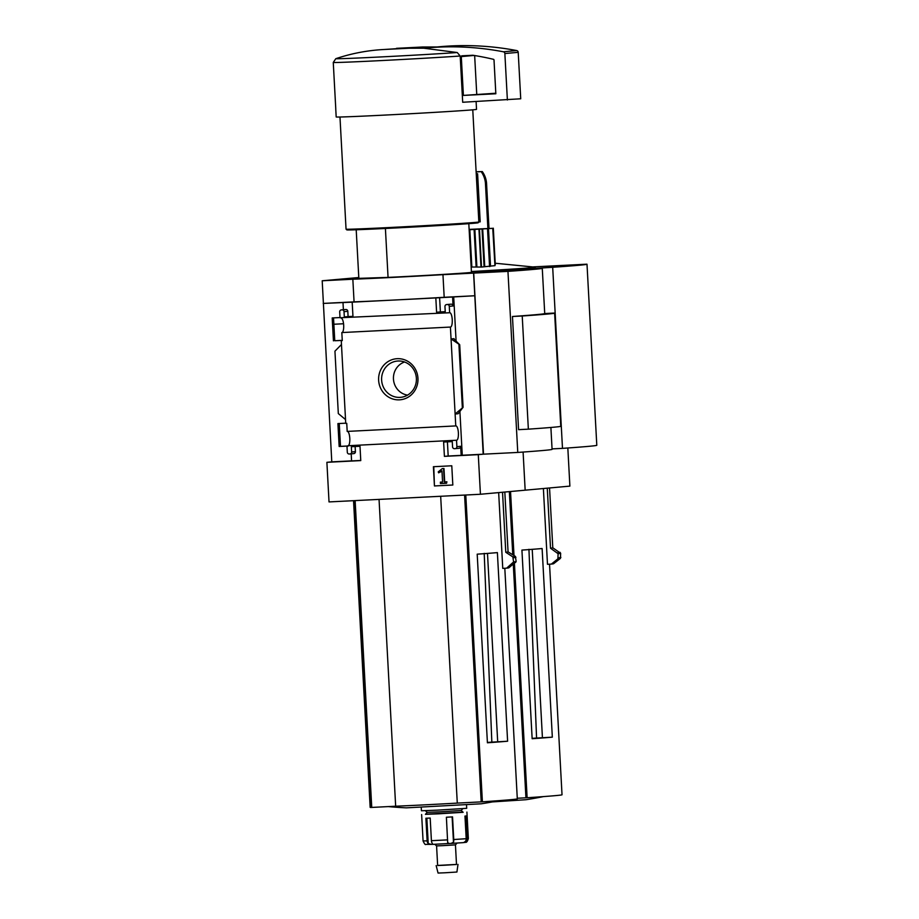 <?xml version="1.0" encoding="UTF-8"?>
<svg xmlns="http://www.w3.org/2000/svg" width="919" height="919" viewBox="0 0 919 919"><rect width="100%" height="100%" fill="white"/><g stroke="black" fill="none" stroke-linecap="round" stroke-linejoin="round"><path stroke-width="1.38" d="M342.259 340.352L334.769 340.731L333.528 317.882M347.979 445.979L340.489 446.358L339.249 423.51M326.888 462.314L329.025 501.923L480.43 494.261L478.282 454.652L444.405 456.364L443.624 442.028L452.274 441.591L452.562 446.875A1.884 1.804 -95.2 0 0 454.468 448.667L455.192 448.633A1.884 1.804 -95.2 0 0 456.892 446.657L456.536 440.235L347.968 445.726L346.98 446.278L347.302 452.205A1.884 1.804 -95.2 0 0 349.209 453.997L349.932 453.963A1.884 1.804 -95.2 0 0 351.632 451.987L351.345 446.703L359.995 446.266L360.765 460.603L326.888 462.314L331.782 461.866L322.201 280.777L352.839 279.227A74.094 0.839 -3.1 0 0 442.958 274.666L473.71 273.104L483.52 454.17L517.765 452.435L507.954 271.369A183.926 2.091 -3.1 0 0 542.267 268.291A183.926 2.091 -3.1 0 0 542.221 268.245L477.443 271.519A74.094 0.839 -3.1 0 0 471.413 271.76M358.789 277.527L322.201 280.777M456.536 440.235A7.18 2.125 87.1 0 0 456.628 440.235A7.18 2.125 87.1 0 0 458.386 432.952A7.18 2.125 87.1 0 0 455.904 425.899A7.18 2.125 87.1 0 0 455.767 425.922L450.413 327.061L341.834 332.563L342.27 340.604L341.259 340.65L342.27 340.558M341.328 318.227A7.18 2.125 -92.9 0 1 343.683 325.372A7.18 2.125 -92.9 0 1 342.006 332.552M341.029 317.71L449.632 312.747L449.288 306.326A1.884 1.804 -95.2 0 0 447.381 304.522L446.657 304.568A1.884 1.804 -95.2 0 0 444.957 306.544L445.244 311.828L436.594 312.265L435.824 297.928L352.184 302.156L352.965 316.492L344.315 316.929L344.028 311.656A1.884 1.804 -95.2 0 0 342.121 309.852L341.397 309.898A1.884 1.804 -95.2 0 0 339.697 311.874L340.019 317.756L341.029 317.71M342.259 340.409L334.769 340.731M333.436 340.857L332.196 317.951L340.007 317.56M341.259 340.65L345.739 423.383L346.75 423.337L347.187 431.413L455.767 425.922M347.979 446.037L339.157 446.485L337.916 423.579L345.728 423.188M347.462 431.402A7.18 2.125 -92.9 0 1 349.806 438.535A7.18 2.125 -92.9 0 1 348.14 445.726M339.157 446.485L340.489 446.358M346.98 446.278L347.991 446.186M378.628 380.259A20.609 19.69 84.8 0 1 407.163 360.949A20.609 19.69 84.8 0 1 409.093 396.583A20.609 19.69 84.8 0 1 378.628 380.259M351.196 453.848L351.575 460.913L360.765 460.453M352.184 302.156L323.201 303.431M351.575 460.867L331.782 461.866M480.43 494.261L525.163 490.183L523.095 452.056L525.163 490.183L569.883 486.117L567.827 447.99M451.78 465.784L433.4 466.714L434.434 485.956L452.826 485.025L451.78 465.784M450.413 327.061A7.18 2.125 87.1 0 0 450.494 327.061A7.18 2.125 87.1 0 0 452.251 319.789A7.18 2.125 87.1 0 0 449.77 312.724A7.18 2.125 87.1 0 0 449.632 312.747M342.994 302.477L343.384 309.714M356.204 229.761L358.835 278.354L388.059 277.4A56.668 0.643 176.9 0 0 471.447 272.392L468.816 223.662M335.768 108.637A70.269 0.793 -3.1 0 0 335.734 108.66A70.269 0.793 -3.1 0 0 335.768 108.683L333.264 62.446L335.814 58.69C351.092 53.543 366.876 50.488 383.166 49.546L409.162 48.225L383.166 49.546M423.705 48.202L457.248 52.532L460.189 56.013L462.694 102.262L520.728 98.781L518.213 52.337A1.884 1.804 -95.2 0 0 516.719 50.568A302.248 288.738 -95.2 0 0 439.581 46.743L426.221 47.96A302.248 288.738 -95.2 0 0 423.705 48.202L409.162 48.225M478.282 454.652L483.187 454.204L473.595 273.115M474.606 295.769L435.824 297.928M323.419 303.408L354.068 301.857A74.094 0.839 176.9 0 0 444.187 297.296L474.824 295.746M449.288 306.326L453.067 305.981A1.884 1.804 -95.2 0 0 451.172 304.178L450.448 304.223A1.884 1.804 -95.2 0 0 450.31 304.235M453.067 305.981L452.585 296.929M439.604 297.584L440.385 311.92L445.244 311.667M454.055 338.674L451.057 338.95L459.707 344.74L454.089 339.145M455.123 414.021L458.121 413.745L463.096 407.301L455.123 414.021M447.415 441.844L448.185 456.019L461.166 455.364L460.672 446.312A1.884 1.804 -95.2 0 1 458.972 448.288L455.33 448.621M341.397 309.898L345.188 309.554A1.884 1.804 -95.2 0 0 345.05 309.565M345.188 309.554L345.912 309.508A1.884 1.804 -95.2 0 1 347.807 311.311L348.094 316.584L352.953 316.343M345.533 419.569L338.318 413.573L334.941 351.173L341.466 344.499M355.136 446.508L355.412 451.643A1.884 1.804 -95.2 0 1 353.712 453.618L350.07 453.952M517.765 452.435A183.926 2.091 -3.1 0 0 552.078 449.368L550.895 427.473M512.457 316.492L522.222 315.998L528.356 429.162L518.58 429.655L512.457 316.492A183.926 2.091 -3.1 0 0 544.726 313.563A183.926 2.091 -3.1 0 0 544.726 313.551L542.267 268.291M353.539 500.683L356.767 560.245A146.971 1.666 -3.1 0 0 356.779 560.268L366.991 748.882A146.971 1.666 -3.1 0 0 366.991 748.882L370.15 807.33A146.971 1.666 -3.1 0 0 370.954 807.468L395.664 806.216A66.869 0.758 -3.1 0 0 457.283 803.103L482.395 801.816A146.971 1.666 -3.1 0 0 517.305 798.852L504.807 568.264M484.21 553.364L491.837 742.115A56.748 0.643 176.9 0 1 487.392 742.449M487.495 553.41L497.696 741.817L491.837 742.115M498.661 492.595L502.762 568.367L506.645 568.172L513.595 561.934L512.848 556.891L505.783 552.285L502.532 492.251M508.058 551.848L515.375 556.397L516.156 561.463L508.908 567.781A150.934 1.712 176.9 0 1 506.645 568.172M354.068 301.857L352.839 279.227M444.187 297.296L442.958 274.666M473.71 273.104L507.954 271.369M504.818 492.044L508.069 551.871A150.934 1.712 176.9 0 1 505.783 552.285M379.053 499.396L395.664 806.216M440.672 496.271L457.283 803.103M507.61 741.219L497.386 552.606A146.971 1.666 -3.1 0 1 477.202 554.168L487.415 742.782A146.971 1.666 -3.1 0 0 507.61 741.219L497.696 741.817M388.358 806.595A377.812 377.812 0 0 0 406.428 807.847L481.303 803.792A377.812 377.812 0 0 0 498.776 800.667M396.526 48.328L422.522 47.007L384.429 49.477M437.053 46.984L422.522 47.007M476.111 101.572L476.524 109.361A70.269 0.793 176.9 0 1 406.405 113.956A70.269 0.793 176.9 0 1 336.182 116.966L335.734 108.66M472.768 109.82L478.845 221.984A66.49 0.758 176.9 0 1 478.845 221.996A66.49 0.758 176.9 0 1 412.482 226.327A66.49 0.758 176.9 0 1 346.049 229.187A66.49 0.758 176.9 0 1 346.049 229.176L339.973 117.012M478.845 221.996L478.121 222.789A65.743 0.747 176.9 0 1 412.528 227.073A65.743 0.747 176.9 0 1 346.842 229.899L346.049 229.187M385.406 228.475L388.059 277.4M522.222 315.998A163.593 1.861 -3.1 0 0 554.628 313.126A163.593 1.861 -3.1 0 0 554.49 313.057L544.726 313.551M528.356 429.162A163.593 1.861 -3.1 0 0 560.762 426.301L554.628 313.126M433.779 466.703L434.434 485.956M434.825 485.921L452.826 485.014M442.246 468.621L438.237 471.884L438.65 472.825L441.97 470.792L442.579 482.027L440.373 482.142L440.454 483.578L446.577 483.268L446.508 481.832L444.302 481.947L443.578 468.552L442.246 468.621L443.578 468.552M446.577 483.268L446.898 481.797L444.302 481.947M444.693 481.901L443.969 468.518M442.567 482.015L440.373 482.142M438.65 472.825L440.327 471.941M440.718 471.906L441.982 471.022M459.891 411.161L462.268 455.261L461.166 455.364M453.699 296.826L456.1 341.156M436.594 312.265L440.385 311.92M444.405 456.364L448.185 456.019M483.187 454.204L462.268 455.261M344.315 316.929L348.094 316.584M458.937 344.889L462.326 407.301M381.626 380.075A18.208 17.392 84.8 0 1 399.11 360.995A18.208 17.392 84.8 0 1 416.33 377.617A18.208 17.392 84.8 0 1 402.396 397.077A18.208 17.392 84.8 0 1 381.626 380.075M407.577 395.113A17.07 16.312 84.8 0 1 393.458 379.042A17.07 16.312 84.8 0 1 404.555 361.994M507.38 99.999L504.864 53.543A1.884 1.804 -95.2 0 0 503.371 51.786A302.248 288.738 -95.2 0 0 426.221 47.96M463.394 95.415L495.835 93.772L494.008 60.011A0.758 0.724 -95.2 0 0 493.434 59.31A293.942 280.789 -95.2 0 0 472.86 55.255L461.97 55.806A0.758 0.724 -95.2 0 0 461.292 56.599L463.394 95.415L495.8 93.233M474.652 55.542L476.743 94.197M462.992 812.155L425.543 814.177M466.909 812.086L468.345 838.496C466.576 844.4 465.244 841.54 464.474 842.528L467.059 841.333A3.779 3.733 -97.1 0 0 468.058 838.553L466.829 815.911L464.968 816.083L466.197 838.714A3.779 3.423 85.5 0 1 465.29 841.494L463.635 842.608L451.068 843.424L453.492 842.252A3.779 1.344 -93.3 0 0 453.756 839.529L452.539 816.888L446.393 817.244L447.668 842.585L449.127 843.527L432.838 844.354L448.943 843.539M427.128 840.874L423.073 840.942C424.44 843.895 425.359 845.043 425.83 844.389L432.78 844.354L432.298 843.366A3.779 2.389 -92.6 0 1 431.413 840.69L430.184 818.059L425.899 818.243L427.128 840.874A3.779 3.102 87.8 0 0 428.231 843.539L426.853 818.197M431.425 844.412L428.231 843.539M466.519 804.883L466.703 808.318L437.398 810.144L421.442 810.765L421.247 807.341M462.797 808.674L461.154 810.512L439.167 811.879L427.197 812.35L425.359 810.696M461.154 810.512L463.142 812.293L438.708 813.82L425.417 814.337L427.197 812.35M451.068 843.424L449.127 843.527M457.065 843.056L455.445 844.871L443.234 845.629L436.582 845.894L434.779 844.274M455.445 844.871L456.502 864.48L444.291 865.25L437.639 865.503L436.582 845.894M456.502 864.423L437.639 865.445M457.995 864.4L456.915 872.028L444.704 872.797L438.053 873.05L436.157 865.583M495.215 263.236L535.214 267.176A75.565 0.862 -3.1 0 1 488.184 270.565A75.565 0.862 176.9 0 1 471.401 271.53M469.138 229.75L492.963 228.326L494.939 265.648L481.51 267.05L471.16 267.015M494.939 265.648L492.756 228.349M476.122 171.784L482.303 171.566L476.134 171.922M478.845 221.95L480.2 221.847L477.604 173.737L476.237 173.84M518.35 269.451L552.687 267.291A183.926 2.091 -3.1 0 0 587 264.212A183.926 2.091 -3.1 0 0 586.954 264.178L533.342 266.889M488.184 270.565L518.327 269.037M528.942 549.298L536.57 738.049A56.748 0.643 176.9 0 1 532.124 738.371M532.227 549.344L542.428 737.75L536.57 738.049M543.382 488.529L547.483 564.3L551.377 564.094L557.902 558.809L558.097 553.72L550.515 548.218L547.264 488.173M549.551 487.966L552.79 547.793L560.659 553.261L560.429 558.384L553.629 563.703A150.934 1.712 176.9 0 1 551.377 564.094M552.79 547.793A150.934 1.712 176.9 0 1 550.515 548.218M517.271 798.255L527.127 797.749A146.971 1.666 -3.1 0 0 562.026 794.774L549.539 564.186M552.33 737.153L542.118 548.528A146.971 1.666 -3.1 0 1 521.923 550.09L532.147 738.715A146.971 1.666 -3.1 0 0 552.33 737.153L542.428 737.75M492.297 801.919L526.036 799.714A377.812 377.812 0 0 0 543.508 796.589M552.055 448.897L562.485 448.369L552.687 267.291M562.485 448.369A183.926 2.091 -3.1 0 0 596.799 445.29L587 264.212M487.886 228.394L485.416 182.801L486.519 182.697A22.665 21.654 -95.2 0 0 482.303 171.566M485.416 182.801A22.665 21.654 -95.2 0 0 481.188 171.669M489 228.406L486.519 182.697M492.917 228.326L469.127 229.382M457.248 52.532A67.558 0.77 176.9 0 1 383.315 56.817A67.558 0.77 176.9 0 1 335.814 58.69M460.189 56.013A70.269 0.793 176.9 0 1 382.706 60.505A70.269 0.793 176.9 0 1 333.264 62.446M515.697 562.451A158.011 1.792 176.9 0 1 513.181 562.876M516.156 561.463A158.493 1.804 176.9 0 1 513.595 561.934M515.927 557.328A158.493 1.804 176.9 0 1 513.365 557.787M515.375 556.397A158.011 1.792 176.9 0 1 512.848 556.891M354.343 500.648L370.954 807.468M355.136 500.602L371.747 807.433M464.589 495.065L481.2 801.885M465.784 494.996L482.395 801.816M456.892 446.657L460.672 446.312M447.381 304.522L451.172 304.178M446.657 304.568L450.448 304.223M344.028 311.656L347.807 311.311M342.121 309.852L345.912 309.508M351.632 451.987L355.412 451.643M459.626 344.832L463.004 407.232M504.864 53.543L518.213 52.337M503.371 51.786L516.719 50.568M461.292 56.599L474.009 55.439M447.622 839.874L431.413 840.69M466.197 838.714L453.756 839.529M463.613 842.608L451.286 843.412M467.059 841.333L465.68 816.026M453.492 842.252L452.125 816.911M560.429 558.384A158.011 1.792 176.9 0 1 557.902 558.809M560.877 557.396A158.493 1.804 176.9 0 1 558.315 557.856M560.659 553.261A158.493 1.804 176.9 0 1 558.097 553.72M560.096 552.33A158.011 1.792 176.9 0 1 557.58 552.813M509.344 491.631L512.768 554.777M513.284 564.346L525.932 797.818M510.539 491.516L514.008 555.558M514.433 563.439L527.127 797.749M469.333 229.75L471.355 267.073M469.839 229.727L471.861 267.084M474.101 229.463L476.122 266.682M474.859 229.428L476.881 266.682M478.948 229.233L480.993 267.061M479.465 229.199L481.51 267.05M482.027 229.015L484.06 266.476M482.693 228.98L484.727 266.43M487.518 228.716L489.563 266.556M487.909 228.693L489.953 266.521M488.092 228.624L490.114 265.89M488.494 228.601L490.505 265.821M493.262 228.211L495.238 264.729M446.588 304.568L450.379 304.223M455.261 448.621L459.041 448.288M341.328 309.898L345.119 309.554M350.001 453.952L353.781 453.618M459.707 344.74L463.096 407.301M343.545 323.752L333.873 324.246M421.637 814.544L423.073 840.942M492.963 228.326L494.985 265.66M493.319 228.199L495.295 264.706"/></g></svg>
